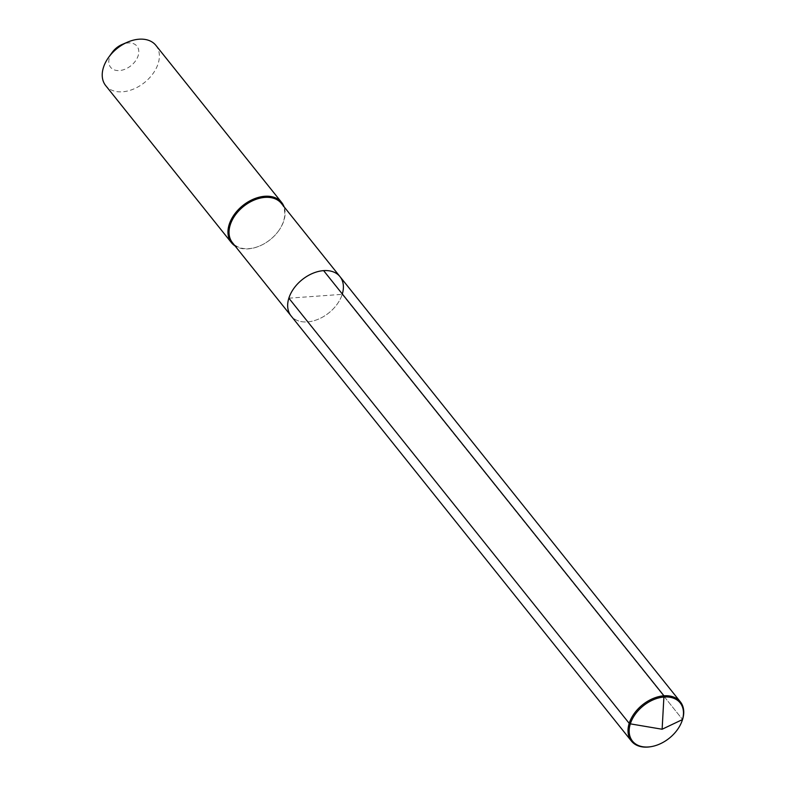 <?xml version="1.0" encoding="UTF-8"?>
<svg xmlns="http://www.w3.org/2000/svg" width="786" height="786" viewBox="0 0 786 786"><rect width="100%" height="100%" fill="white"/><g stroke="black" fill="none" stroke-linecap="round" stroke-linejoin="round"><path stroke-width="0.59" stroke-dasharray="3.93 2.95" d="M288.855 298.179L342.205 294.347A31.361 21.31 -38.7 0 1 318.369 319.175A31.361 21.31 -38.7 0 1 291.046 315.864A31.361 21.31 -38.7 0 0 318.369 319.175A31.361 21.31 -38.7 0 0 342.205 294.347A31.361 21.31 141.3 0 0 340.014 276.662M281.388 203.427A31.361 21.31 141.3 0 1 283.579 221.112A31.361 21.31 -38.7 0 1 278.48 231.035A31.361 21.31 -38.7 0 1 259.989 245.831A31.361 21.31 -38.7 0 1 232.42 242.628M278.48 231.035L278.666 230.779A32.167 21.851 -38.7 0 0 283.893 220.601A32.167 21.851 141.3 0 0 284.051 206.757M278.666 230.779A32.167 21.851 -38.7 0 1 259.704 245.959A32.167 21.851 -38.7 0 1 235.093 245.959M155.913 45.401A32.167 21.851 141.3 0 1 158.163 63.538A32.167 21.851 -38.7 0 1 133.718 88.995A32.167 21.851 -38.7 0 1 105.697 85.605M112.182 52.436A16.889 11.476 141.3 0 0 109.441 57.781A16.889 11.476 -38.7 0 0 119.443 70.553A16.889 11.476 -38.7 0 0 138.159 55.718A16.889 11.476 141.3 0 0 122.135 44.468M681.521 722.295A31.361 21.31 -38.7 0 1 651.103 746.651M342.205 294.347L682.553 719.524L342.205 294.347"/><path stroke-width="1.18" d="M342.205 294.347A31.361 21.31 141.3 0 0 340.014 276.662L281.388 203.427A31.361 21.31 141.3 0 0 254.065 200.116A31.361 21.31 141.3 0 0 230.229 224.943A31.361 21.31 -38.7 0 0 232.42 242.628L291.046 315.864A31.361 21.31 -38.7 0 1 288.855 298.179A31.361 21.31 141.3 0 1 312.69 273.361A31.361 21.31 141.3 0 1 340.014 276.662A31.361 21.31 141.3 0 0 312.69 273.361A31.361 21.31 141.3 0 0 288.855 298.179A31.361 21.31 -38.7 0 0 291.046 315.864L631.394 741.041A31.361 21.31 -38.7 0 1 629.203 723.356A31.361 21.31 -38.7 0 1 653.038 698.528A31.361 21.31 -38.7 0 1 680.362 701.839A31.361 21.31 -38.7 0 1 682.553 719.524A31.361 21.31 -38.7 0 1 681.639 722.029A31.361 21.31 -38.7 0 1 681.521 722.295M284.051 206.757A32.167 21.851 141.3 0 0 281.643 202.464A32.167 21.851 141.3 0 0 253.623 199.074A32.167 21.851 141.3 0 0 229.178 224.531A32.167 21.851 -38.7 0 0 231.428 242.668A32.167 21.851 -38.7 0 0 235.093 245.959M231.428 242.668L105.697 85.605A32.167 21.851 -38.7 0 1 103.447 67.468A32.167 21.851 141.3 0 1 108.674 57.29A32.167 21.851 141.3 0 1 127.637 42.11A32.167 21.851 141.3 0 1 155.913 45.401L281.643 202.464M127.637 42.11L122.135 44.468A16.889 11.476 141.3 0 0 112.182 52.436L108.674 57.29M323.616 270.63L663.964 695.807L662.126 729.241L682.553 719.524L662.126 729.241L630.333 723.857A30.556 20.76 -38.7 0 1 664.199 697.015A30.556 20.76 -38.7 0 1 682.307 720.123A30.556 20.76 -38.7 0 1 681.413 722.56A30.556 20.76 -38.7 0 1 651.388 746.602A30.556 20.76 -38.7 0 1 630.333 723.857L629.203 723.356L288.855 298.179M651.103 746.651A31.361 21.31 -38.7 0 1 650.818 746.7A31.361 21.31 -38.7 0 1 631.394 741.041M340.014 276.662L680.362 701.839M681.413 722.56L681.639 722.029M651.388 746.602L650.818 746.7"/></g></svg>
